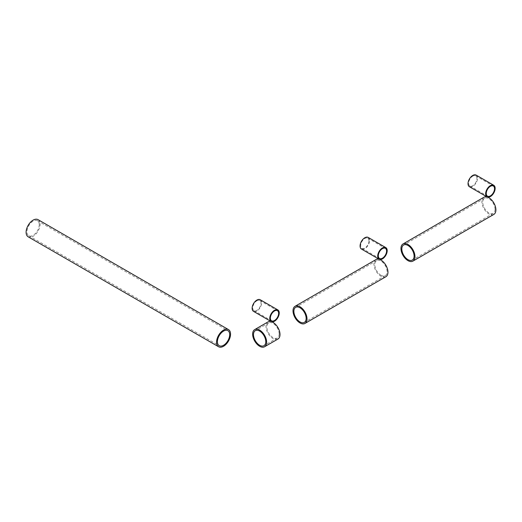 <?xml version="1.0" encoding="UTF-8"?>
<svg xmlns="http://www.w3.org/2000/svg" width="522" height="522" viewBox="0 0 522 522"><rect width="100%" height="100%" fill="white"/><g stroke="black" fill="none" stroke-linecap="round" stroke-linejoin="round"><path stroke-width="0.39" stroke-dasharray="2.61 1.96" d="M493.851 214.398A9.905 5.722 60 0 1 486.217 211.743A9.905 5.722 60 0 1 481.891 201.773A9.905 5.722 60 0 1 483.94 197.238M495.032 209.361A8.678 5.011 60 0 1 493.238 213.335A8.678 5.011 60 0 1 486.543 211.012A8.678 5.011 60 0 1 482.759 202.275A8.678 5.011 60 0 1 484.553 198.301A8.678 5.011 60 0 1 491.241 200.624A8.678 5.011 60 0 1 495.032 209.361M385.902 276.719A9.905 5.722 60 0 1 380.949 276.229A9.905 5.722 60 0 1 374.476 267.499A9.905 5.722 60 0 1 375.997 259.565M380.949 275.231A8.678 5.011 60 0 1 375.279 267.577A8.678 5.011 60 0 1 376.61 260.622A8.678 5.011 60 0 1 380.949 261.052A8.678 5.011 60 0 1 386.619 268.706A8.678 5.011 60 0 1 385.288 275.662A8.678 5.011 60 0 1 380.949 275.231M277.952 339.046A9.905 5.722 60 0 1 270.318 336.39A9.905 5.722 60 0 1 265.998 326.42A9.905 5.722 60 0 1 268.047 321.885M279.139 334.008A8.678 5.011 60 0 1 277.339 337.982A8.678 5.011 60 0 1 270.65 335.659A8.678 5.011 60 0 1 266.859 326.922A8.678 5.011 60 0 1 268.66 322.948A8.678 5.011 60 0 1 275.348 325.271A8.678 5.011 60 0 1 279.139 334.008M38.06 219.651A9.905 5.722 -60 0 1 40.109 224.186A9.905 5.722 -60 0 1 35.783 234.156A9.905 5.722 -60 0 1 28.149 236.805M39.241 224.682A8.678 5.011 -60 0 1 35.457 233.419A8.678 5.011 -60 0 1 28.762 235.748A8.678 5.011 -60 0 1 26.968 231.775A8.678 5.011 -60 0 1 30.759 223.038A8.678 5.011 -60 0 1 37.447 220.708A8.678 5.011 -60 0 1 39.241 224.682M260.237 299.745A6.721 3.882 -60 0 1 261.268 305.129A6.721 3.882 -60 0 1 256.876 311.047A6.721 3.882 -60 0 1 253.522 311.38M271.832 321.813A6.721 3.882 -60 0 1 271.29 321.63M256.876 300.789A5.853 3.38 -60 0 1 259.806 300.496A5.853 3.38 -60 0 1 260.7 305.187A5.853 3.38 -60 0 1 256.876 310.342A5.853 3.38 -60 0 1 253.953 310.629A5.853 3.38 -60 0 1 253.059 305.944A5.853 3.38 -60 0 1 256.876 300.789M368.186 237.419A6.721 3.882 -60 0 1 369.576 240.498A6.721 3.882 -60 0 1 366.646 247.258A6.721 3.882 -60 0 1 361.465 249.059M368.963 240.851A5.853 3.38 -60 0 1 366.411 246.736A5.853 3.38 -60 0 1 361.903 248.309A5.853 3.38 -60 0 1 360.689 245.627A5.853 3.38 -60 0 1 363.247 239.742A5.853 3.38 -60 0 1 367.749 238.176A5.853 3.38 -60 0 1 368.963 240.851M379.781 259.493A6.721 3.882 -60 0 1 379.233 259.31M476.136 175.098A6.721 3.882 -60 0 1 477.167 180.482A6.721 3.882 -60 0 1 472.775 186.406A6.721 3.882 -60 0 1 469.415 186.739M487.731 197.172A6.721 3.882 -60 0 1 487.183 196.99M472.775 176.142A5.853 3.38 -60 0 1 475.699 175.849A5.853 3.38 -60 0 1 476.599 180.54A5.853 3.38 -60 0 1 472.775 185.695A5.853 3.38 -60 0 1 469.852 185.982A5.853 3.38 -60 0 1 468.952 181.297A5.853 3.38 -60 0 1 472.775 176.142M493.238 213.335L412.302 260.067M484.553 198.301L403.617 245.027M376.61 260.622L295.667 307.354M385.288 275.662L304.352 322.387M277.339 337.982L263.975 345.694M268.66 322.948L255.297 330.661M28.762 235.748L219.207 345.694M37.447 220.708L227.892 330.661M259.806 300.496L277.423 310.668M253.953 310.629L271.57 320.802M361.903 248.309L379.52 258.481M367.749 238.176L385.373 248.348M475.699 175.849L493.316 186.021M469.852 185.982L487.47 196.155"/><path stroke-width="0.78" d="M403.004 243.97L483.94 197.238A9.905 5.722 60 0 1 491.574 199.893A9.905 5.722 60 0 1 495.9 209.864A9.905 5.722 60 0 1 493.851 214.398L412.909 261.124A9.905 5.722 60 0 1 405.281 258.475A9.905 5.722 60 0 1 400.955 248.505A9.905 5.722 60 0 1 403.004 243.97A9.905 5.722 60 0 1 410.638 246.625A9.905 5.722 60 0 1 414.964 256.589A9.905 5.722 60 0 1 412.909 261.124M414.096 256.093A8.678 5.011 60 0 1 412.302 260.067A8.678 5.011 60 0 1 405.607 257.738A8.678 5.011 60 0 1 401.823 249.001A8.678 5.011 60 0 1 403.617 245.027A8.678 5.011 60 0 1 410.305 247.356A8.678 5.011 60 0 1 414.096 256.093M295.06 306.29L375.997 259.565A9.905 5.722 60 0 1 380.949 260.054A9.905 5.722 60 0 1 387.422 268.784A9.905 5.722 60 0 1 385.902 276.719L304.965 323.451A9.905 5.722 60 0 1 300.013 322.961A9.905 5.722 60 0 1 293.54 314.231A9.905 5.722 60 0 1 295.06 306.29A9.905 5.722 60 0 1 300.013 306.779A9.905 5.722 60 0 1 306.479 315.51A9.905 5.722 60 0 1 304.965 323.451M300.013 321.957A8.678 5.011 60 0 1 294.343 314.309A8.678 5.011 60 0 1 295.667 307.354A8.678 5.011 60 0 1 300.013 307.784A8.678 5.011 60 0 1 305.683 315.432A8.678 5.011 60 0 1 304.352 322.387A8.678 5.011 60 0 1 300.013 321.957M254.684 329.604L268.047 321.885A9.905 5.722 60 0 1 275.681 324.54A9.905 5.722 60 0 1 280.007 334.511A9.905 5.722 60 0 1 277.952 339.046L264.589 346.758A9.905 5.722 60 0 1 256.954 344.102A9.905 5.722 60 0 1 252.635 334.139A9.905 5.722 60 0 1 254.684 329.604A9.905 5.722 60 0 1 262.318 332.253A9.905 5.722 60 0 1 266.644 342.223A9.905 5.722 60 0 1 264.589 346.758M265.776 341.721A8.678 5.011 60 0 1 263.975 345.694A8.678 5.011 60 0 1 257.287 343.372A8.678 5.011 60 0 1 253.496 334.635A8.678 5.011 60 0 1 255.297 330.661A8.678 5.011 60 0 1 261.985 332.99A8.678 5.011 60 0 1 265.776 341.721M218.594 346.758L28.149 236.805A9.905 5.722 -60 0 1 26.1 232.27A9.905 5.722 -60 0 1 30.426 222.3A9.905 5.722 -60 0 1 38.06 219.651L228.505 329.604A9.905 5.722 -60 0 1 230.554 334.139A9.905 5.722 -60 0 1 226.228 344.102A9.905 5.722 -60 0 1 218.594 346.758A9.905 5.722 -60 0 1 216.545 342.223A9.905 5.722 -60 0 1 220.871 332.253A9.905 5.722 -60 0 1 228.505 329.604M229.687 334.635A8.678 5.011 -60 0 1 225.895 343.372A8.678 5.011 -60 0 1 219.207 345.694A8.678 5.011 -60 0 1 217.413 341.721A8.678 5.011 -60 0 1 221.197 332.99A8.678 5.011 -60 0 1 227.892 330.661A8.678 5.011 -60 0 1 229.687 334.635M271.29 321.63A6.721 3.882 -60 0 1 271.14 321.552L253.522 311.38A6.721 3.882 -60 0 1 252.491 305.996A6.721 3.882 -60 0 1 256.876 300.078A6.721 3.882 -60 0 1 260.237 299.745L277.854 309.918A6.721 3.882 -60 0 1 278.885 315.301A6.721 3.882 -60 0 1 274.5 321.219A6.721 3.882 -60 0 1 271.832 321.813M271.14 321.552A6.721 3.882 -60 0 1 270.109 316.169A6.721 3.882 -60 0 1 274.5 310.251A6.721 3.882 -60 0 1 277.854 309.918M274.5 310.955A5.853 3.38 -60 0 1 277.423 310.668A5.853 3.38 -60 0 1 278.317 315.353A5.853 3.38 -60 0 1 274.5 320.515A5.853 3.38 -60 0 1 271.57 320.802A5.853 3.38 -60 0 1 270.677 316.11A5.853 3.38 -60 0 1 274.5 310.955M379.233 259.31A6.721 3.882 -60 0 1 379.083 259.232L361.465 249.059A6.721 3.882 -60 0 1 360.076 245.986A6.721 3.882 -60 0 1 363.005 239.22A6.721 3.882 -60 0 1 368.186 237.419L385.804 247.591A6.721 3.882 -60 0 1 387.193 250.671A6.721 3.882 -60 0 1 384.668 256.974A6.721 3.882 -60 0 1 379.781 259.493M379.083 259.232A6.721 3.882 -60 0 1 377.693 256.152A6.721 3.882 -60 0 1 380.629 249.392A6.721 3.882 -60 0 1 385.804 247.591M386.58 251.023A5.853 3.38 -60 0 1 384.029 256.909A5.853 3.38 -60 0 1 379.52 258.481A5.853 3.38 -60 0 1 378.306 255.8A5.853 3.38 -60 0 1 380.864 249.914A5.853 3.38 -60 0 1 385.373 248.348A5.853 3.38 -60 0 1 386.58 251.023M487.183 196.99A6.721 3.882 -60 0 1 487.033 196.905L469.415 186.739A6.721 3.882 -60 0 1 468.384 181.349A6.721 3.882 -60 0 1 472.775 175.431A6.721 3.882 -60 0 1 476.136 175.098L493.753 185.271A6.721 3.882 -60 0 1 494.784 190.654A6.721 3.882 -60 0 1 490.393 196.572A6.721 3.882 -60 0 1 487.731 197.172M487.033 196.905A6.721 3.882 -60 0 1 486.002 191.522A6.721 3.882 -60 0 1 490.393 185.604A6.721 3.882 -60 0 1 493.753 185.271M490.393 186.315A5.853 3.38 -60 0 1 493.316 186.021A5.853 3.38 -60 0 1 494.217 190.713A5.853 3.38 -60 0 1 490.393 195.867A5.853 3.38 -60 0 1 487.47 196.155A5.853 3.38 -60 0 1 486.569 191.47A5.853 3.38 -60 0 1 490.393 186.315"/></g></svg>
